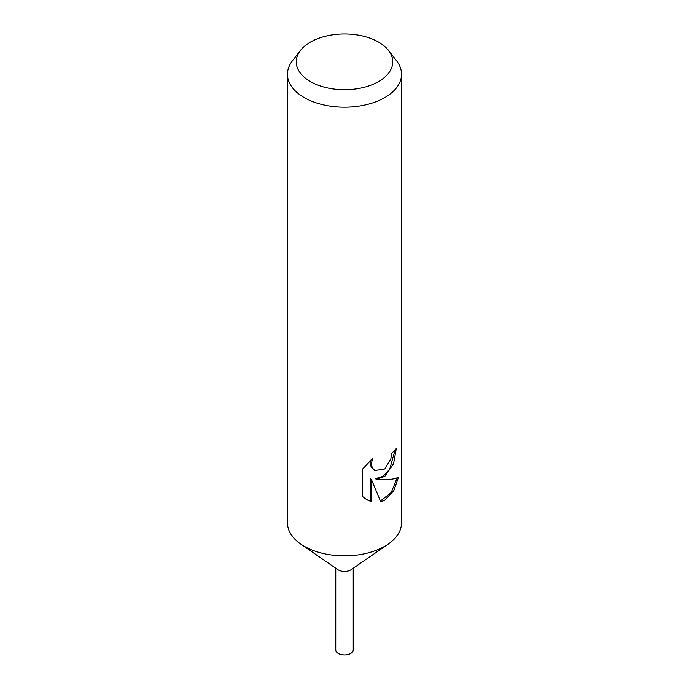 <?xml version="1.0" encoding="UTF-8"?>
<svg xmlns="http://www.w3.org/2000/svg" width="689" height="689" viewBox="0 0 689 689"><rect width="100%" height="100%" fill="white"/><g stroke="black" fill="none" stroke-linecap="round" stroke-linejoin="round"><path stroke-width="1.03" d="M388.553 50.478L396.571 60.821A57.041 32.934 180 0 1 401.541 74.274L401.541 522.925A57.041 32.934 180 0 1 388.269 544.043A57.041 32.934 180 0 1 384.832 546.213A57.041 32.934 180 0 1 300.731 544.043A57.041 32.934 180 0 1 287.459 522.925L287.459 74.274A57.041 32.934 180 0 1 292.429 60.821L300.447 50.478A48.256 27.861 180 0 1 310.377 42.15A48.256 27.861 180 0 1 388.553 50.478A48.256 27.861 180 0 1 378.623 81.552A48.256 27.861 180 0 1 317.129 84.799A48.256 27.861 180 0 1 300.447 50.478M388.269 544.043L351.209 569.648A8.75 5.047 180 0 1 350.684 569.984A8.75 5.047 180 0 1 337.791 569.648L300.731 544.043M384.832 476.349L376.383 479.286L384.832 479.656C391.128 479.587 395.71 478.726 398.587 477.072L393.738 490.766L384.832 500.119L380.741 501.781L371.345 479.329L371.345 501.661L366.798 499.74L362.629 496.554L362.629 468.994L372.628 458.426L371.311 463.835L372.267 467.814L374.876 470.527L384.832 468.942L390.844 458.969L391.679 453.207A57.041 32.934 0 0 0 396.278 448.522L393.557 463.749L384.832 476.349M401.541 74.274A57.041 32.934 180 0 1 384.832 97.554A57.041 32.934 180 0 1 322.667 104.694A57.041 32.934 180 0 1 287.459 74.274M395.15 449.839L389.716 469.131L383.256 476.159L375.359 478.691L376.383 479.286M374.894 470.527L371.216 467.211L370.251 463.232L370.708 460.131M366.264 499.422L370.286 501.058L370.286 478.717L371.345 479.329M380.44 500.989L391.214 492.566L397.165 477.77M370.286 501.058L371.345 501.661M353.242 568.244L353.25 649.882A8.75 5.047 180 0 1 350.684 653.456A8.75 5.047 180 0 1 341.15 654.55A8.75 5.047 180 0 1 335.75 649.882L335.758 568.244"/></g></svg>
